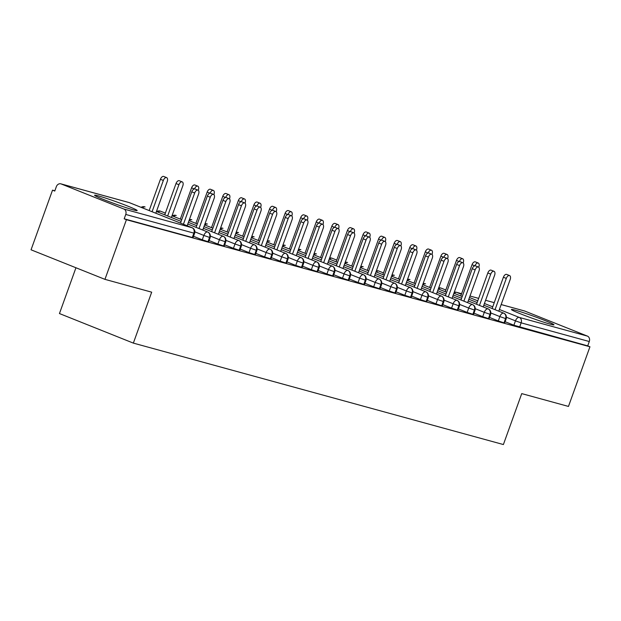 <?xml version="1.0" encoding="UTF-8"?>
<svg xmlns="http://www.w3.org/2000/svg" width="621" height="621" viewBox="0 0 621 621"><rect width="100%" height="100%" fill="white"/><g stroke="black" fill="none" stroke-linecap="round" stroke-linejoin="round"><path stroke-width="0.93" d="M550.136 324.131A22.612 1.18 -160.2 0 1 526.111 315.988A22.612 1.18 -160.2 0 1 511.393 309.491A22.612 1.18 -160.2 0 1 515.205 310.166A22.612 1.18 -160.2 0 1 539.23 318.309A22.612 1.18 -160.2 0 1 553.948 324.806A22.612 1.18 -160.2 0 1 550.136 324.131M133.352 209.882A22.612 1.18 -160.2 0 1 109.327 201.732A22.612 1.18 -160.2 0 1 94.609 195.235A22.612 1.18 -160.2 0 1 98.421 195.91A22.612 1.18 -160.2 0 1 122.446 204.053A22.612 1.18 -160.2 0 1 137.163 210.55A22.612 1.18 -160.2 0 1 133.352 209.882M524.039 310.834A4.347 3.61 105.3 0 1 524.372 310.911A4.347 3.61 105.3 0 1 524.691 311.02L587.388 336.093A4.347 3.61 105.3 0 1 589.282 341.527L587.714 345.881L589.95 346.774L568.471 406.429L521.733 393.613L503.39 444.551L133.352 343.11L151.687 292.173L104.949 279.357L31.05 249.805L52.529 190.15L54.764 191.051L56.332 186.688A4.347 3.61 -74.7 0 1 60.842 183.839L128.966 202.516A4.347 3.61 -74.7 0 0 128.64 202.446M54.858 190.794L52.529 190.15M75.941 267.76L59.453 313.551L133.352 343.11M123.866 209.029L191.99 227.705A4.347 3.61 -74.7 0 1 193.876 233.131L194.614 233.263L193.046 237.618L192.308 237.486L193.876 233.131L125.752 214.455A4.347 3.61 -74.7 0 0 123.866 209.029L61.161 183.948A4.347 3.61 -74.7 0 0 60.842 183.839M192.308 237.486L124.184 218.809L126.42 219.71L104.949 279.357M125.752 214.455L124.184 218.809M589.95 346.774L126.42 219.71M505.137 321.717L513.885 325.218L515.453 320.863L506.488 317.277M587.714 345.881L513.885 325.218M504.004 322.936L505.572 318.573L499.874 316.594A4.347 2.414 -68.2 0 1 503.685 313.147A4.347 2.414 -68.2 0 1 503.747 313.17L483.813 305.198L503.685 313.147A4.347 3.61 105.3 0 1 505.572 318.573L506.231 318.682L504.656 323.044L498.306 320.948L499.874 316.594L490.908 313.007M489.558 317.447L498.306 320.948M488.424 318.666L489.992 314.304L484.295 312.324A4.347 2.414 -68.2 0 1 488.106 308.878A4.347 2.414 -68.2 0 1 488.168 308.901L468.234 300.929L488.106 308.878A4.347 3.61 105.3 0 1 489.992 314.304L490.644 314.412L489.076 318.775L482.727 316.679L484.295 312.324L475.321 308.73M473.97 313.178L482.727 316.679M472.845 314.389L474.413 310.034L468.715 308.047A4.347 2.414 -68.2 0 1 472.519 304.608A4.347 2.414 -68.2 0 1 472.589 304.632L452.655 296.659L472.519 304.608A4.347 3.61 105.3 0 1 474.413 310.034L475.065 310.143L473.497 314.498L467.147 312.41L468.715 308.047L459.742 304.461M458.391 308.909L467.147 312.41M457.258 310.12L458.834 305.765L453.136 303.778A4.347 2.414 -68.2 0 1 456.94 300.331A4.347 2.414 -68.2 0 1 457.009 300.354L437.075 292.382L456.94 300.331A4.347 3.61 105.3 0 1 458.834 305.765L459.486 305.874L457.918 310.228L451.568 308.14L453.136 303.778L444.162 300.191M442.812 304.639L451.568 308.14M441.678 305.85L443.247 301.488L437.557 299.508A4.347 2.414 -68.2 0 1 441.36 296.062A4.347 2.414 -68.2 0 1 441.43 296.085L421.496 288.113L441.36 296.062A4.347 3.61 105.3 0 1 443.247 301.488L443.906 301.596L442.338 305.959L435.981 303.863L437.557 299.508L428.583 295.922M427.232 300.362L435.981 303.863M426.099 301.581L427.667 297.218L421.97 295.239A4.347 2.414 -68.2 0 1 425.781 291.792A4.347 2.414 -68.2 0 1 425.851 291.816L405.909 283.844L425.781 291.792A4.347 3.61 105.3 0 1 427.667 297.218L428.327 297.327L426.759 301.69L420.401 299.594L421.97 295.239L413.004 291.645M411.653 296.093L420.401 299.594M410.52 297.304L412.088 292.949L406.39 290.962A4.347 2.414 -68.2 0 1 410.202 287.523A4.347 2.414 -68.2 0 1 410.264 287.546L390.33 279.574L410.202 287.523A4.347 3.61 105.3 0 1 412.088 292.949L412.748 293.058L411.172 297.412L404.822 295.324L406.39 290.962L397.417 287.376M396.074 291.823L404.822 295.324M394.94 293.034L396.509 288.68L390.811 286.692A4.347 2.414 -68.2 0 1 394.622 283.246A4.347 2.414 -68.2 0 1 394.684 283.277L374.75 275.297L394.622 283.246A4.347 3.61 105.3 0 1 396.509 288.68L397.161 288.788L395.593 293.143L389.243 291.055L390.811 286.692L381.837 283.106M380.487 287.554L389.243 291.055M379.353 288.765L380.929 284.41L375.231 282.423A4.347 2.414 -68.2 0 1 379.035 278.976A4.347 2.414 -68.2 0 1 379.105 279L359.171 271.028L379.035 278.976A4.347 3.61 105.3 0 1 380.929 284.41L381.581 284.519L380.013 288.874L373.663 286.778L375.231 282.423L366.258 278.837M364.907 283.277L373.663 286.778M363.774 284.496L365.342 280.133L359.652 278.154A4.347 2.414 -68.2 0 1 363.456 274.707A4.347 2.414 -68.2 0 1 363.526 274.73L343.592 266.758L363.456 274.707A4.347 3.61 105.3 0 1 365.342 280.133L366.002 280.242L364.434 284.604L358.084 282.508L359.652 278.154L350.679 274.56M349.328 279.008L358.084 282.508M348.195 280.218L349.763 275.864L344.065 273.877A4.347 2.414 -68.2 0 1 347.876 270.438A4.347 2.414 -68.2 0 1 347.946 270.461L328.012 262.489L347.876 270.438A4.347 3.61 105.3 0 1 349.763 275.864L350.423 275.972L348.855 280.335L342.497 278.239L344.065 273.877L335.099 270.29M333.749 274.738L342.497 278.239M332.615 275.949L334.183 271.594L328.486 269.607A4.347 2.414 -68.2 0 1 332.297 266.161A4.347 2.414 -68.2 0 1 332.359 266.192L312.425 258.212L332.297 266.161A4.347 3.61 105.3 0 1 334.183 271.594L334.843 271.703L333.267 276.058L326.918 273.97L328.486 269.607L319.52 266.021M318.169 270.469L326.918 273.97M317.036 271.68L318.604 267.325L312.906 265.338A4.347 2.414 -68.2 0 1 316.718 261.891A4.347 2.414 -68.2 0 1 316.78 261.915L296.846 253.942L316.718 261.891A4.347 3.61 105.3 0 1 318.604 267.325L319.256 267.434L317.688 271.788L311.338 269.693L312.906 265.338L303.933 261.751M302.582 266.192L311.338 269.693M301.457 267.41L303.025 263.048L297.327 261.068A4.347 2.414 -68.2 0 1 301.131 257.622A4.347 2.414 -68.2 0 1 301.201 257.645L281.266 249.673L301.131 257.622A4.347 3.61 105.3 0 1 303.025 263.048L303.677 263.157L302.109 267.519L295.759 265.423L297.327 261.068L288.354 257.474M287.003 261.922L295.759 265.423M285.87 263.141L287.445 258.778L281.748 256.799A4.347 2.414 -68.2 0 1 285.551 253.352A4.347 2.414 -68.2 0 1 285.621 253.376L265.687 245.404L285.551 253.352A4.347 3.61 105.3 0 1 287.445 258.778L288.097 258.887L286.529 263.25L280.18 261.154L281.748 256.799L272.774 253.205M271.424 257.653L280.18 261.154M270.29 258.864L271.858 254.509L266.168 252.522A4.347 2.414 -68.2 0 1 269.972 249.075A4.347 2.414 -68.2 0 1 270.042 249.106L250.108 241.134L269.972 249.075A4.347 3.61 105.3 0 1 271.858 254.509L272.518 254.618L270.95 258.973L264.593 256.884L266.168 252.522L257.195 248.936M255.844 253.384L264.593 256.884M254.711 254.594L256.279 250.24L250.581 248.253A4.347 2.414 -68.2 0 1 254.393 244.806A4.347 2.414 -68.2 0 1 254.463 244.829L234.521 236.857L254.393 244.806A4.347 3.61 105.3 0 1 256.279 250.24L256.939 250.348L255.371 254.703L249.013 252.607L250.581 248.253L241.616 244.666M240.265 249.114L249.013 252.607M239.132 250.325L240.7 245.963L235.002 243.983A4.347 2.414 -68.2 0 1 238.813 240.537A4.347 2.414 -68.2 0 1 238.875 240.56L218.941 232.588L238.813 240.537A4.347 3.61 105.3 0 1 240.7 245.963L241.359 246.071L239.784 250.434L233.434 248.338L235.002 243.983L226.028 240.397M224.686 244.837L233.434 248.338M223.552 246.056L225.12 241.693L219.423 239.714A4.347 2.414 -68.2 0 1 223.234 236.267A4.347 2.414 -68.2 0 1 223.296 236.29L203.362 228.318L223.234 236.267A4.347 3.61 105.3 0 1 225.12 241.693L225.772 241.802L224.204 246.164L217.855 244.069L219.423 239.714L210.449 236.12M209.098 240.568L217.855 244.069M207.965 241.779L209.541 237.424L203.843 235.437A4.347 2.414 -68.2 0 1 207.647 231.998A4.347 2.414 -68.2 0 1 207.717 232.021L187.783 224.049L207.647 231.998A4.347 3.61 105.3 0 1 209.541 237.424L210.193 237.532L208.625 241.887L202.275 239.799L203.843 235.437L194.87 231.85M193.519 236.298L202.275 239.799M141.122 207.344A4.347 4.347 0 0 1 144.631 206.809A4.347 3.61 105.3 0 1 144.802 206.863A4.347 3.61 105.3 0 1 144.949 206.917L145.019 206.94A4.347 2.414 -68.2 0 1 145.081 206.972M156.43 211.513L181.13 221.386L156.43 211.505M156.709 211.614A4.347 4.347 0 0 1 160.21 211.078A4.347 3.61 105.3 0 1 160.381 211.132A4.347 3.61 105.3 0 1 160.529 211.187L165.357 213.119M172.009 215.782L181.743 219.671L172.009 215.782M188.396 222.334L196.71 225.656L188.396 222.334M172.289 215.891A4.347 4.347 0 0 1 175.79 215.355A4.347 3.61 105.3 0 1 175.96 215.402A4.347 3.61 105.3 0 1 176.108 215.456L176.178 215.487A4.347 2.414 -68.2 0 1 176.24 215.51M189.017 220.618L197.331 223.948L189.017 220.618M203.983 226.603L212.289 229.933L203.983 226.603M189.405 219.547A4.347 4.347 0 0 1 191.369 219.624A4.347 3.61 105.3 0 1 191.54 219.679A4.347 3.61 105.3 0 1 191.695 219.733L191.757 219.756A4.347 2.414 -68.2 0 1 191.827 219.78M204.596 224.895L212.91 228.218L204.596 224.887M219.562 230.88L227.868 234.202L219.562 230.872M204.984 223.816A4.347 4.347 0 0 1 206.948 223.894A4.347 3.61 105.3 0 1 207.119 223.948A4.347 3.61 105.3 0 1 207.274 224.002L207.336 224.026A4.347 2.414 -68.2 0 1 207.406 224.057M220.176 229.165L228.489 232.487L220.176 229.165M235.142 235.149L243.455 238.472L235.142 235.149M220.564 228.086A4.347 4.347 0 0 1 222.535 228.163A4.347 3.61 105.3 0 1 222.706 228.218A4.347 3.61 105.3 0 1 222.854 228.272L222.923 228.295A4.347 2.414 -68.2 0 1 222.986 228.326M235.755 233.434L244.069 236.756L235.755 233.434M250.721 239.419L259.035 242.741L250.721 239.419M236.143 232.363A4.347 4.347 0 0 1 238.115 232.433A4.347 3.61 105.3 0 1 238.285 232.487A4.347 3.61 105.3 0 1 238.433 232.541L238.503 232.572A4.347 2.414 -68.2 0 1 238.565 232.596M251.342 237.703L259.648 241.026L251.342 237.703M266.3 243.688L274.614 247.011L266.3 243.688M251.722 236.632A4.347 4.347 0 0 1 253.694 236.71A4.347 3.61 105.3 0 1 253.865 236.756A4.347 3.61 105.3 0 1 254.012 236.818L254.082 236.842A4.347 2.414 -68.2 0 1 254.144 236.865M266.921 241.973L275.227 245.303L266.921 241.973M281.88 247.958L290.193 251.288L281.887 247.958M267.309 240.901A4.347 4.347 0 0 1 269.273 240.979A4.347 3.61 105.3 0 1 269.444 241.033A4.347 3.61 105.3 0 1 269.599 241.088L269.661 241.111A4.347 2.414 -68.2 0 1 269.731 241.142M282.501 246.25L290.814 249.572L282.501 246.242M297.467 252.235L305.773 255.557L297.467 252.227M282.889 245.171A4.347 4.347 0 0 1 284.853 245.248A4.347 3.61 105.3 0 1 285.023 245.303A4.347 3.61 105.3 0 1 285.179 245.357L285.241 245.38A4.347 2.414 -68.2 0 1 285.311 245.411M298.08 250.519L306.394 253.842L298.08 250.519M313.046 256.504L321.36 259.826L313.046 256.504M298.468 249.44A4.347 4.347 0 0 1 300.432 249.518A4.347 3.61 105.3 0 1 300.611 249.572A4.347 3.61 105.3 0 1 300.758 249.626L300.82 249.65A4.347 2.414 -68.2 0 1 300.89 249.681M313.659 254.789L321.973 258.111L313.659 254.789M328.625 260.773L336.939 264.096L328.625 260.773M314.047 253.717A4.347 4.347 0 0 1 316.019 253.795A4.347 3.61 105.3 0 1 316.19 253.842A4.347 3.61 105.3 0 1 316.337 253.904L316.407 253.927A4.347 2.414 -68.2 0 1 316.469 253.95M329.239 259.058L337.552 262.388L329.246 259.058M352.518 268.365L344.205 265.043L352.518 268.373M329.627 257.987A4.347 4.347 0 0 1 331.598 258.064A4.347 3.61 105.3 0 1 331.769 258.119A4.347 3.61 105.3 0 1 331.917 258.173L336.745 260.106M344.826 263.335L353.132 266.657L344.826 263.327M359.784 269.32L368.098 272.642L359.784 269.312M345.206 262.256A4.347 4.347 0 0 1 347.178 262.334A4.347 3.61 105.3 0 1 347.349 262.388A4.347 3.61 105.3 0 1 347.496 262.442L347.566 262.466A4.347 2.414 -68.2 0 1 347.628 262.497M360.405 267.604L368.719 270.927L360.405 267.604M375.371 273.589L383.677 276.912L375.371 273.589M360.793 266.525A4.347 4.347 0 0 1 362.757 266.603A4.347 3.61 105.3 0 1 362.928 266.657A4.347 3.61 105.3 0 1 363.083 266.712L363.145 266.735A4.347 2.414 -68.2 0 1 363.215 266.766M375.984 271.874L384.298 275.196L375.984 271.874M390.951 277.859L399.256 281.181L390.951 277.859M376.373 270.803A4.347 4.347 0 0 1 378.336 270.88A4.347 3.61 105.3 0 1 378.507 270.927A4.347 3.61 105.3 0 1 378.663 270.981L383.491 272.914L378.725 271.012A4.347 2.414 -68.2 0 1 378.794 271.035M399.877 279.466L391.564 276.143L399.877 279.473M406.53 282.128L414.844 285.458L406.53 282.128M391.952 275.072A4.347 4.347 0 0 1 393.924 275.15A4.347 3.61 105.3 0 1 394.094 275.204A4.347 3.61 105.3 0 1 394.242 275.258L394.312 275.282A4.347 2.414 -68.2 0 1 394.374 275.305M407.143 280.42L415.457 283.743L407.143 280.413M422.109 286.405L430.423 289.728L422.109 286.397M407.531 279.341A4.347 4.347 0 0 1 409.503 279.419A4.347 3.61 105.3 0 1 409.674 279.473A4.347 3.61 105.3 0 1 409.821 279.528L409.891 279.551A4.347 2.414 -68.2 0 1 409.953 279.582M422.73 284.69L431.036 288.012L422.73 284.69M437.689 290.675L446.002 293.997L437.689 290.675M423.111 283.611A4.347 4.347 0 0 1 425.082 283.688A4.347 3.61 105.3 0 1 425.253 283.743A4.347 3.61 105.3 0 1 425.401 283.797L425.47 283.82A4.347 2.414 -68.2 0 1 425.532 283.851M438.31 288.959L446.615 292.281L438.31 288.959M453.268 294.944L461.582 298.266L453.276 294.944M438.698 287.888A4.347 4.347 0 0 1 440.662 287.958A4.347 3.61 105.3 0 1 440.832 288.012A4.347 3.61 105.3 0 1 440.988 288.066L445.816 289.999L441.05 288.097A4.347 2.414 -68.2 0 1 441.12 288.121M453.889 293.228L462.203 296.559L453.889 293.228M468.855 299.213L477.161 302.543L468.855 299.213M187.162 225.765L198.58 194.055A3.625 2.01 111.8 0 0 197.983 190.15A3.625 2.01 111.8 0 0 194.684 192.984L191.773 191.819A3.625 2.01 -68.2 0 1 195.064 188.986L197.983 190.15M180.509 223.102L191.773 191.819M183.42 224.266L194.684 192.984M163.339 180.447L160.428 179.283A3.625 2.01 -68.2 0 1 163.719 176.449L166.63 177.614A3.625 2.01 111.8 0 0 163.339 180.447L152.075 211.73M155.817 213.22L167.228 181.511A3.625 2.01 111.8 0 0 166.63 177.614M160.428 179.283L149.164 210.566M202.749 230.034L214.16 198.324A3.625 2.01 111.8 0 0 213.562 194.427A3.625 2.01 111.8 0 0 210.263 197.253L207.352 196.089A3.625 2.01 -68.2 0 1 210.651 193.263L213.562 194.427M196.096 227.371L207.352 196.089M199.007 228.536L210.263 197.253M218.328 234.303L229.739 202.593A3.625 2.01 111.8 0 0 229.141 198.697A3.625 2.01 111.8 0 0 225.85 201.53L222.939 200.366A3.625 2.01 -68.2 0 1 226.23 197.532L229.141 198.697M211.676 231.641L222.939 200.366M214.587 232.805L225.85 201.53M233.907 238.573L245.326 206.863A3.625 2.01 111.8 0 0 244.721 202.966A3.625 2.01 111.8 0 0 241.429 205.799L238.518 204.635A3.625 2.01 -68.2 0 1 241.81 201.802L244.721 202.966M227.255 235.91L238.518 204.635M230.166 237.075L241.429 205.799M249.487 242.842L260.905 211.14A3.625 2.01 111.8 0 0 260.3 207.235A3.625 2.01 111.8 0 0 257.009 210.069L254.098 208.904A3.625 2.01 -68.2 0 1 257.389 206.071L260.3 207.235M242.834 240.187L254.098 208.904M245.745 241.352L257.009 210.069M178.918 184.716L176.007 183.552A3.625 2.01 -68.2 0 1 179.298 180.719L182.209 181.883A3.625 2.01 111.8 0 0 178.918 184.716L167.654 215.999M171.396 217.49L182.815 185.788A3.625 2.01 111.8 0 0 182.209 181.883M176.007 183.552L164.744 214.835M194.365 188.931L191.586 187.821A3.625 2.01 -68.2 0 1 194.878 184.996L197.788 186.16A3.625 2.01 111.8 0 0 194.528 188.908M198.293 190.337L198.394 190.057A3.625 2.01 111.8 0 0 197.788 186.16M191.586 187.821L180.323 219.104M209.945 193.209L207.166 192.091A3.625 2.01 -68.2 0 1 210.457 189.265L213.368 190.43A3.625 2.01 111.8 0 0 210.108 193.185M213.872 194.614L213.973 194.326A3.625 2.01 111.8 0 0 213.368 190.43M207.166 192.091L195.902 223.374M225.524 197.478L222.745 196.368A3.625 2.01 -68.2 0 1 226.044 193.535L228.955 194.699A3.625 2.01 111.8 0 0 225.687 197.455M229.452 198.883L229.553 198.596A3.625 2.01 111.8 0 0 228.955 194.699M222.745 196.368L211.489 227.643M265.066 247.119L276.485 215.409A3.625 2.01 111.8 0 0 275.879 211.513A3.625 2.01 111.8 0 0 272.588 214.338L269.677 213.174A3.625 2.01 -68.2 0 1 272.968 210.348L275.879 211.513M258.414 244.457L269.677 213.174M261.325 245.621L272.588 214.338M241.103 201.747L238.324 200.637A3.625 2.01 -68.2 0 1 241.623 197.804L244.534 198.968A3.625 2.01 111.8 0 0 241.266 201.724M245.031 203.152L245.132 202.865A3.625 2.01 111.8 0 0 244.534 198.968M238.324 200.637L227.069 231.912M280.653 251.389L292.064 219.679A3.625 2.01 111.8 0 0 291.466 215.782A3.625 2.01 111.8 0 0 288.167 218.608L285.256 217.443A3.625 2.01 -68.2 0 1 288.555 214.618L291.466 215.782M274.001 248.726L285.256 217.443M276.912 249.89L288.167 218.608M256.683 206.017L253.911 204.907A3.625 2.01 -68.2 0 1 257.203 202.081L260.114 203.246A3.625 2.01 111.8 0 0 256.846 205.993M260.61 207.422L260.711 207.142A3.625 2.01 111.8 0 0 260.114 203.246M253.911 204.907L242.648 236.19M296.233 255.658L307.643 223.948A3.625 2.01 111.8 0 0 307.046 220.051A3.625 2.01 111.8 0 0 303.754 222.885L300.843 221.72A3.625 2.01 -68.2 0 1 304.135 218.887L307.046 220.051M289.58 252.995L300.843 221.72M292.491 254.16L303.754 222.885M272.27 210.286L269.491 209.176A3.625 2.01 -68.2 0 1 272.782 206.351L275.693 207.515A3.625 2.01 111.8 0 0 272.425 210.271M276.19 211.699L276.298 211.412A3.625 2.01 111.8 0 0 275.693 207.515M269.491 209.176L258.227 240.459M311.812 259.927L323.231 228.218A3.625 2.01 111.8 0 0 322.625 224.321A3.625 2.01 111.8 0 0 319.334 227.154L316.423 225.99A3.625 2.01 -68.2 0 1 319.714 223.156L322.625 224.321M305.159 257.265L316.423 225.99M308.07 258.429L319.334 227.154M287.849 214.563L285.07 213.453A3.625 2.01 -68.2 0 1 288.361 210.62L291.272 211.784A3.625 2.01 111.8 0 0 288.012 214.54M291.777 215.968L291.878 215.681A3.625 2.01 111.8 0 0 291.272 211.784M285.07 213.453L273.807 244.728M327.391 264.197L338.81 232.495A3.625 2.01 111.8 0 0 338.204 228.598A3.625 2.01 111.8 0 0 334.913 231.423L332.002 230.259A3.625 2.01 -68.2 0 1 335.293 227.433L338.204 228.598M320.739 261.542L332.002 230.259M323.65 262.706L334.913 231.423M303.428 218.833L300.649 217.723A3.625 2.01 -68.2 0 1 303.941 214.889L306.852 216.054A3.625 2.01 111.8 0 0 303.591 218.809M307.356 220.238L307.457 219.95A3.625 2.01 111.8 0 0 306.852 216.054M300.649 217.723L289.386 248.998M342.971 268.474L354.389 236.764A3.625 2.01 111.8 0 0 353.784 232.867A3.625 2.01 111.8 0 0 350.492 235.693L347.581 234.528A3.625 2.01 -68.2 0 1 350.873 231.703L353.784 232.867M336.318 265.811L347.581 234.528M339.229 266.976L350.492 235.693M319.008 223.102L316.229 221.992A3.625 2.01 -68.2 0 1 319.528 219.159L322.439 220.323A3.625 2.01 111.8 0 0 319.171 223.079M322.936 224.507L323.036 224.228A3.625 2.01 111.8 0 0 322.439 220.323M316.229 221.992L304.973 253.275M358.55 272.743L369.969 241.033A3.625 2.01 111.8 0 0 369.371 237.137A3.625 2.01 111.8 0 0 366.072 239.97L363.161 238.806A3.625 2.01 -68.2 0 1 366.452 235.972L369.371 237.137M351.905 270.081L363.161 238.806M354.816 271.245L366.072 239.97M334.587 227.371L331.816 226.261A3.625 2.01 -68.2 0 1 335.107 223.436L338.018 224.6A3.625 2.01 111.8 0 0 334.75 227.356M338.515 228.784L338.616 228.497A3.625 2.01 111.8 0 0 338.018 224.6M331.816 226.261L320.552 257.544M374.137 277.013L385.548 245.303A3.625 2.01 111.8 0 0 384.95 241.406A3.625 2.01 111.8 0 0 381.651 244.239L378.74 243.075A3.625 2.01 -68.2 0 1 382.039 240.242L384.95 241.406M367.485 274.35L378.74 243.075M370.395 275.514L381.651 244.239M350.166 231.649L347.395 230.538A3.625 2.01 -68.2 0 1 350.686 227.705L353.597 228.87A3.625 2.01 111.8 0 0 350.329 231.625M354.094 233.054L354.203 232.766A3.625 2.01 111.8 0 0 353.597 228.87M347.395 230.538L336.132 261.814M389.716 281.282L401.127 249.58A3.625 2.01 111.8 0 0 400.529 245.675A3.625 2.01 111.8 0 0 397.238 248.509L394.327 247.344A3.625 2.01 -68.2 0 1 397.619 244.511L400.529 245.675M383.064 278.627L394.327 247.344M385.975 279.792L397.238 248.509M365.753 235.918L362.975 234.808A3.625 2.01 -68.2 0 1 366.266 231.975L369.177 233.139A3.625 2.01 111.8 0 0 365.916 235.895M369.681 237.323L369.782 237.036A3.625 2.01 111.8 0 0 369.177 233.139M362.975 234.808L351.711 266.083M405.296 285.559L416.714 253.849A3.625 2.01 111.8 0 0 416.109 249.952A3.625 2.01 111.8 0 0 412.818 252.778L409.907 251.614A3.625 2.01 -68.2 0 1 413.198 248.788L416.109 249.952M398.643 282.897L409.907 251.614M401.554 284.061L412.818 252.778M381.333 240.187L378.554 239.077A3.625 2.01 -68.2 0 1 381.845 236.244L384.756 237.408A3.625 2.01 111.8 0 0 381.496 240.164M385.261 241.592L385.362 241.313A3.625 2.01 111.8 0 0 384.756 237.408M378.554 239.077L367.29 270.36M420.875 289.828L432.294 258.119A3.625 2.01 111.8 0 0 431.688 254.222A3.625 2.01 111.8 0 0 428.397 257.055L425.486 255.891A3.625 2.01 -68.2 0 1 428.777 253.058L431.688 254.222M414.223 287.166L425.486 255.891M417.133 288.33L428.397 257.055M396.912 244.457L394.133 243.347A3.625 2.01 -68.2 0 1 397.432 240.521L400.343 241.685A3.625 2.01 111.8 0 0 397.075 244.433M400.84 245.862L400.941 245.582A3.625 2.01 111.8 0 0 400.343 241.685M394.133 243.347L382.878 274.629M436.454 294.098L447.873 262.388A3.625 2.01 111.8 0 0 447.267 258.491A3.625 2.01 111.8 0 0 443.976 261.325L441.065 260.16A3.625 2.01 -68.2 0 1 444.357 257.327L447.267 258.491M429.802 291.435L441.065 260.16M432.713 292.6L443.976 261.325M412.491 248.734L409.713 247.624A3.625 2.01 -68.2 0 1 413.012 244.79L415.923 245.955A3.625 2.01 111.8 0 0 412.655 248.71M416.419 250.139L416.52 249.852A3.625 2.01 111.8 0 0 415.923 245.955M409.713 247.624L398.457 278.899M452.041 298.367L463.452 266.665A3.625 2.01 111.8 0 0 462.855 262.761A3.625 2.01 111.8 0 0 459.556 265.594L456.645 264.43A3.625 2.01 -68.2 0 1 459.944 261.596L462.855 262.761M445.389 295.712L456.645 264.43M448.3 296.877L459.556 265.594M428.071 253.003L425.3 251.893A3.625 2.01 -68.2 0 1 428.591 249.06L431.502 250.224A3.625 2.01 111.8 0 0 428.234 252.98M431.999 254.408L432.1 254.121A3.625 2.01 111.8 0 0 431.502 250.224M425.3 251.893L414.036 283.168M467.621 302.644L479.032 270.935A3.625 2.01 111.8 0 0 478.434 267.038A3.625 2.01 111.8 0 0 475.143 269.863L472.232 268.699A3.625 2.01 -68.2 0 1 475.523 265.873L478.434 267.038M460.968 299.982L472.232 268.699M463.879 301.146L475.143 269.863M443.658 257.273L440.879 256.163A3.625 2.01 -68.2 0 1 444.17 253.329L447.081 254.494A3.625 2.01 111.8 0 0 443.813 257.249M447.578 258.678L447.687 258.398A3.625 2.01 111.8 0 0 447.081 254.494M440.879 256.163L429.616 287.445M483.2 306.914L494.619 275.204A3.625 2.01 111.8 0 0 494.013 271.307A3.625 2.01 111.8 0 0 490.722 274.14L487.811 272.976A3.625 2.01 -68.2 0 1 491.102 270.143L494.013 271.307M476.548 304.251L487.811 272.976M479.459 305.416L490.722 274.14M459.237 261.542L456.458 260.432A3.625 2.01 -68.2 0 1 459.75 257.606L462.661 258.771A3.625 2.01 111.8 0 0 459.4 261.519M463.165 262.947L463.266 262.667A3.625 2.01 111.8 0 0 462.661 258.771M456.458 260.432L445.195 291.715M498.779 311.183L510.198 279.473A3.625 2.01 111.8 0 0 509.593 275.577A3.625 2.01 111.8 0 0 506.301 278.41L503.39 277.245A3.625 2.01 -68.2 0 1 506.682 274.412L509.593 275.577M492.127 308.521L503.39 277.245M495.038 309.685L506.301 278.41M474.817 265.819L472.038 264.701A3.625 2.01 -68.2 0 1 475.329 261.876L478.24 263.04A3.625 2.01 111.8 0 0 474.98 265.796M478.744 267.224L478.845 266.937A3.625 2.01 111.8 0 0 478.24 263.04M472.038 264.701L460.774 295.984M194.614 233.263A4.347 4.347 0 0 0 192.137 227.752A4.347 2.414 -68.2 0 0 191.99 227.705L129.292 202.625L61.161 183.948M192.479 227.946A4.347 2.414 -68.2 0 0 192.137 227.752L129.432 202.671A4.347 2.414 -68.2 0 0 129.292 202.625A4.347 3.61 -74.7 0 0 128.966 202.516A4.347 4.347 0 0 1 129.432 202.671A4.347 2.414 -68.2 0 1 129.572 202.733M524.691 311.02L501.163 304.569M494.238 302.668L485.583 300.292L494.246 302.652M478.659 298.398L470.004 296.023L478.659 298.375M461.597 293.717L456.567 292.344L461.395 294.269M469.468 297.506L477.782 300.828M484.434 303.49L492.748 306.813M499.393 309.475L519.265 317.416L587.388 336.093M589.282 341.527L521.151 322.85L519.583 327.205M461.597 293.702L456.241 292.235A4.347 3.61 105.3 0 1 456.567 292.344A4.347 2.414 -68.2 0 0 454.207 293.353M519.265 317.416A4.347 3.61 105.3 0 1 521.151 322.85L515.453 320.863A4.347 2.414 -68.2 0 1 519.265 317.416M142.589 207.934A4.347 2.414 -68.2 0 1 144.949 206.917A4.347 2.414 -68.2 0 1 145.019 206.94L144.802 206.863M158.169 212.203A4.347 2.414 -68.2 0 1 160.529 211.187A4.347 2.414 -68.2 0 1 160.598 211.21A4.347 2.414 -68.2 0 1 160.66 211.241M210.193 237.532C210.705 234.847 209.875 233.007 207.717 232.021A4.347 2.414 -68.2 0 1 207.88 232.099M173.748 216.473A4.347 2.414 -68.2 0 1 176.108 215.456A4.347 2.414 -68.2 0 1 176.178 215.487L175.96 215.402M225.772 241.802C226.285 239.116 225.462 237.284 223.296 236.29A4.347 2.414 -68.2 0 1 223.467 236.368M189.335 220.742A4.347 2.414 -68.2 0 1 191.695 219.733A4.347 2.414 -68.2 0 1 191.757 219.756L191.54 219.679M241.359 246.071C241.864 243.393 241.041 241.553 238.875 240.56A4.347 2.414 -68.2 0 1 239.046 240.637M204.914 225.019A4.347 2.414 -68.2 0 1 207.274 224.002A4.347 2.414 -68.2 0 1 207.336 224.026L207.119 223.948M256.939 250.348C257.443 247.663 256.62 245.823 254.463 244.829A4.347 2.414 -68.2 0 1 254.626 244.915M220.494 229.289A4.347 2.414 -68.2 0 1 222.854 228.272A4.347 2.414 -68.2 0 1 222.923 228.295L222.706 228.218M272.518 254.618C273.03 251.932 272.2 250.092 270.042 249.106A4.347 2.414 -68.2 0 1 270.205 249.184M236.073 233.558A4.347 2.414 -68.2 0 1 238.433 232.541A4.347 2.414 -68.2 0 1 238.503 232.572L238.285 232.487M288.097 258.887C288.61 256.201 287.779 254.369 285.621 253.376A4.347 2.414 -68.2 0 1 285.784 253.453M251.652 237.827A4.347 2.414 -68.2 0 1 254.012 236.818A4.347 2.414 -68.2 0 1 254.082 236.842L253.865 236.756M303.677 263.157C304.189 260.478 303.366 258.639 301.201 257.645A4.347 2.414 -68.2 0 1 301.364 257.723M267.24 242.105A4.347 2.414 -68.2 0 1 269.599 241.088A4.347 2.414 -68.2 0 1 269.661 241.111L269.444 241.033M319.256 267.434C319.768 264.748 318.946 262.908 316.78 261.915A4.347 2.414 -68.2 0 1 316.951 262M282.819 246.374A4.347 2.414 -68.2 0 1 285.179 245.357A4.347 2.414 -68.2 0 1 285.241 245.38L285.023 245.303M334.843 271.703C335.348 269.017 334.525 267.177 332.359 266.192A4.347 2.414 -68.2 0 1 332.53 266.269M298.398 250.643A4.347 2.414 -68.2 0 1 300.758 249.626A4.347 2.414 -68.2 0 1 300.82 249.65L300.611 249.572M350.423 275.972C350.927 273.287 350.104 271.455 347.946 270.461A4.347 2.414 -68.2 0 1 348.109 270.539M313.978 254.913A4.347 2.414 -68.2 0 1 316.337 253.904A4.347 2.414 -68.2 0 1 316.407 253.927L316.19 253.842M366.002 280.242C366.514 277.564 365.684 275.724 363.526 274.73A4.347 2.414 -68.2 0 1 363.689 274.808M329.557 259.182A4.347 2.414 -68.2 0 1 331.917 258.173A4.347 2.414 -68.2 0 1 331.987 258.196A4.347 2.414 -68.2 0 1 332.049 258.227M381.581 284.519C382.094 281.833 381.263 279.993 379.105 279A4.347 2.414 -68.2 0 1 379.268 279.085M345.136 263.459A4.347 2.414 -68.2 0 1 347.496 262.442A4.347 2.414 -68.2 0 1 347.566 262.466L347.349 262.388M397.161 288.788C397.673 286.102 396.85 284.263 394.684 283.277A4.347 2.414 -68.2 0 1 394.855 283.355M360.723 267.729A4.347 2.414 -68.2 0 1 363.083 266.712A4.347 2.414 -68.2 0 1 363.145 266.735L362.928 266.657M412.748 293.058C413.252 290.372 412.429 288.54 410.264 287.546A4.347 2.414 -68.2 0 1 410.434 287.624M376.303 271.998A4.347 2.414 -68.2 0 1 378.663 270.981A4.347 2.414 -68.2 0 1 378.725 271.012L378.507 270.927M428.327 297.327C428.832 294.649 428.009 292.809 425.851 291.816A4.347 2.414 -68.2 0 1 426.014 291.893M391.882 276.267A4.347 2.414 -68.2 0 1 394.242 275.258A4.347 2.414 -68.2 0 1 394.312 275.282L394.094 275.204M443.906 301.596C444.419 298.918 443.588 297.079 441.43 296.085A4.347 2.414 -68.2 0 1 441.593 296.17M407.461 280.545A4.347 2.414 -68.2 0 1 409.821 279.528A4.347 2.414 -68.2 0 1 409.891 279.551L409.674 279.473M459.486 305.874C459.998 303.188 459.167 301.348 457.009 300.354A4.347 2.414 -68.2 0 1 457.172 300.44M423.041 284.814A4.347 2.414 -68.2 0 1 425.401 283.797A4.347 2.414 -68.2 0 1 425.47 283.82L425.253 283.743M475.065 310.143C475.577 307.457 474.755 305.617 472.589 304.632A4.347 2.414 -68.2 0 1 472.752 304.709M438.628 289.083A4.347 2.414 -68.2 0 1 440.988 288.066A4.347 2.414 -68.2 0 1 441.05 288.097L440.832 288.012M490.644 314.412C491.157 311.726 490.334 309.895 488.168 308.901A4.347 2.414 -68.2 0 1 488.339 308.979M506.231 318.682C506.736 316.004 505.913 314.164 503.747 313.17A4.347 2.414 -68.2 0 1 503.918 313.248M501.17 304.546L524.372 310.911M160.381 211.132L165.365 213.119M331.769 258.119L336.753 260.098M456.241 292.235A4.347 4.347 0 0 0 454.277 292.157"/></g></svg>
